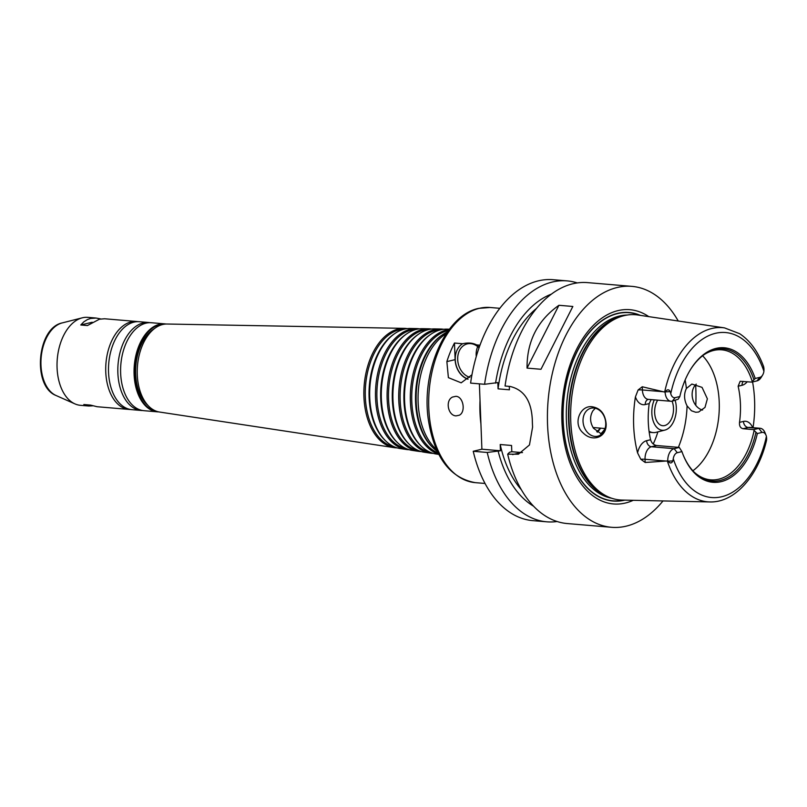 <?xml version="1.0" encoding="UTF-8"?>
<svg xmlns="http://www.w3.org/2000/svg" width="807" height="807" viewBox="0 0 807 807"><rect width="100%" height="100%" fill="white"/><g stroke="black" fill="none" stroke-linecap="round" stroke-linejoin="round"><path stroke-width="1.21" d="M595.284 408.241L592.863 410.874C589.635 416.483 589.856 422.283 593.538 428.285L601.629 434.146M605.734 423.171A14.395 11.167 -103.5 0 0 591.027 408.211A14.395 11.167 -103.5 0 0 583.522 424.805A14.395 11.167 -103.5 0 0 597.735 436.204A14.395 11.167 -103.5 0 0 605.734 423.171M592.449 406.809C600.448 408.211 605.018 413.799 606.128 423.564C607.066 437.323 592.731 442.518 583.38 433.157C572.022 423.816 580.485 404.62 592.449 406.809M687.07 405.881C683.993 399.747 683.771 393.937 686.404 388.48L691.881 384.061L702.05 387.37L707.376 398.819L704.995 407.424L698.59 412.044L695.735 412.266L691.458 410.783L687.07 405.881A76.756 46.887 -85.2 0 1 678.354 447.36M657.876 431.866A66.204 40.441 -85.2 0 1 653.236 443.981M702.594 410.037A14.395 11.167 76.5 0 1 692.658 398.769A14.395 11.167 76.5 0 1 696.249 384.132M471.954 374.771L461.18 382.821L448.389 377.646L446.866 361.617A87.892 53.686 -85.2 0 1 454.472 343.036L455.118 359.64A19.186 14.889 -103.5 0 0 467.929 379.219M477.714 346.607A17.27 13.406 -103.5 0 0 476.271 356.543M479.055 347.817A17.27 13.406 -103.5 0 0 467.293 343.873A17.27 13.406 -103.5 0 0 457.74 360.346A17.27 13.406 -103.5 0 0 469.876 377.333M479.247 347.272A18.995 14.748 -103.5 0 0 476.584 344.902L479.994 345.194M454.472 343.036L462.653 343.732A18.995 14.748 -103.5 0 0 455.531 362.373A18.995 14.748 -103.5 0 0 468.09 379.078M462.653 343.732C468.151 342.501 472.791 342.894 476.584 344.902M456.086 415.877C448.006 415.726 445.01 400.443 452.556 397.044L455.915 396.308C463.521 396.6 465.942 412.095 459.314 415.212L456.086 415.877M92.613 405.84L88.77 406.022L83.827 404.529L90.485 405.094L97.133 406.728L129.1 409.431A44.133 26.964 -85.2 0 1 105.727 367.568A44.133 26.964 -85.2 0 1 131.158 321.892A44.133 26.964 -85.2 0 1 136.544 321.479A44.133 26.964 -85.2 0 1 137.936 321.65M136.544 321.479L104.577 318.765L99.432 319.209L87.428 325.554L80.771 324.989L83.857 321.811L87.428 319.562L90.566 318.462L96.215 318.059L100.724 318.947M92.19 322.245L80.771 324.989M672.08 401.22A15.353 9.381 -85.2 0 1 671.999 417.612A15.353 9.381 -85.2 0 1 662.789 425.713A15.353 9.381 -85.2 0 1 655.082 416.271A15.353 9.381 -85.2 0 1 657.655 400.151M437.303 451.375A63.521 38.807 -85.2 0 1 433.147 447.946A63.521 38.807 -85.2 0 1 416.493 389.468A63.521 38.807 -85.2 0 1 442.73 334.612A63.521 38.807 -85.2 0 1 447.421 331.929M433.147 447.946L432.28 447.118A62.674 38.282 -85.2 0 1 415.857 389.408A62.674 38.282 -85.2 0 1 441.742 335.288L442.73 334.612M438.05 452.898A62.411 38.131 -85.2 0 1 412.034 389.66A62.411 38.131 -85.2 0 1 447.703 330.709A62.411 38.131 -85.2 0 1 448.399 330.547M438.665 454.109A63.117 38.554 -85.2 0 1 410.531 391.002A63.117 38.554 -85.2 0 1 446.715 329.932A63.117 38.554 -85.2 0 1 449.217 329.468M438.826 454.422L436.224 454.018A62.714 38.312 -85.2 0 1 421.315 446.221A62.714 38.312 -85.2 0 1 404.872 388.48A62.714 38.312 -85.2 0 1 430.777 334.32A62.714 38.312 -85.2 0 1 440.672 329.821A62.714 38.312 -85.2 0 1 446.796 329.135L449.428 329.185M421.315 446.221L420.447 445.393A61.867 37.798 -85.2 0 1 404.236 388.429A61.867 37.798 -85.2 0 1 429.788 334.996L430.777 334.32M430.313 452.334A61.614 37.636 -85.2 0 1 400.191 392.212A61.614 37.636 -85.2 0 1 435.619 330.477A61.614 37.636 -85.2 0 1 440.683 329.811M433.228 453.373A62.31 38.07 -85.2 0 1 430.212 453.11A62.31 38.07 -85.2 0 1 398.769 392.928A62.31 38.07 -85.2 0 1 434.63 329.7A62.31 38.07 -85.2 0 1 440.713 329.024A62.31 38.07 -85.2 0 1 443.739 329.276M430.212 453.11L424.2 452.202A61.917 37.818 -85.2 0 1 409.482 444.496A61.917 37.818 -85.2 0 1 393.251 387.501A61.917 37.818 -85.2 0 1 418.823 334.027A61.917 37.818 -85.2 0 1 428.588 329.589A61.917 37.818 -85.2 0 1 434.63 328.913L440.713 329.024M409.482 444.496L408.614 443.668A61.07 37.304 -85.2 0 1 392.616 387.441A61.07 37.304 -85.2 0 1 417.834 334.703L418.823 334.027M418.339 450.518A60.807 37.142 -85.2 0 1 388.57 391.203A60.807 37.142 -85.2 0 1 423.544 330.245A60.807 37.142 -85.2 0 1 428.567 329.589M421.214 451.547A61.514 37.576 -85.2 0 1 418.187 451.284A61.514 37.576 -85.2 0 1 387.148 391.879A61.514 37.576 -85.2 0 1 422.555 329.468A61.514 37.576 -85.2 0 1 428.557 328.802A61.514 37.576 -85.2 0 1 431.574 329.064M418.187 451.284L412.175 450.377A61.11 37.324 -85.2 0 1 397.649 442.771A61.11 37.324 -85.2 0 1 381.63 386.513A61.11 37.324 -85.2 0 1 406.869 333.745A61.11 37.324 -85.2 0 1 416.513 329.357A61.11 37.324 -85.2 0 1 422.475 328.691L428.557 328.802M397.649 442.771L396.782 441.943A60.263 36.809 -85.2 0 1 380.995 386.462A60.263 36.809 -85.2 0 1 405.881 334.421L406.869 333.745M406.355 448.702A60 36.648 -85.2 0 1 376.96 390.195A60 36.648 -85.2 0 1 411.459 330.013A60 36.648 -85.2 0 1 416.452 329.367M409.189 449.711A60.707 37.082 -85.2 0 1 406.163 449.459A60.707 37.082 -85.2 0 1 375.527 390.83A60.707 37.082 -85.2 0 1 410.47 329.236A60.707 37.082 -85.2 0 1 416.392 328.58A60.707 37.082 -85.2 0 1 419.418 328.842M406.163 449.459L400.151 448.551A60.303 36.84 -85.2 0 1 385.817 441.046A60.303 36.84 -85.2 0 1 370.01 385.534A60.303 36.84 -85.2 0 1 394.916 333.452A60.303 36.84 -85.2 0 1 404.428 329.125A60.303 36.84 -85.2 0 1 410.319 328.469L416.392 328.58M385.817 441.046L384.949 440.219A59.456 36.325 -85.2 0 1 369.374 385.474A59.456 36.325 -85.2 0 1 393.927 334.128L394.916 333.452M394.381 446.886A59.193 36.164 -85.2 0 1 365.339 389.186A59.193 36.164 -85.2 0 1 399.384 329.781A59.193 36.164 -85.2 0 1 404.337 329.145M397.165 447.885A59.9 36.587 -85.2 0 1 394.139 447.633A59.9 36.587 -85.2 0 1 363.917 389.791A59.9 36.587 -85.2 0 1 398.386 329.004A59.9 36.587 -85.2 0 1 404.236 328.358A59.9 36.587 -85.2 0 1 407.253 328.62M394.139 447.633L159.564 412.044A44.203 27.004 -85.2 0 1 149.053 406.546A44.203 27.004 -85.2 0 1 137.472 365.843A44.203 27.004 -85.2 0 1 155.731 327.672A44.203 27.004 -85.2 0 1 162.701 324.495A44.203 27.004 -85.2 0 1 167.019 324.021L404.236 328.358M149.053 406.546L146.884 404.448A42.075 25.703 -85.2 0 1 135.858 365.712A42.075 25.703 -85.2 0 1 153.229 329.377L155.731 327.672M146.037 323.153A44.133 26.964 -85.2 0 1 151.434 322.739L164.88 323.869A44.133 26.964 -85.2 0 1 166.141 324.031L164.88 323.869A44.133 26.964 -85.2 0 0 159.483 324.293A44.133 26.964 -85.2 0 0 134.063 369.969A44.133 26.964 -85.2 0 0 157.436 411.832L143.989 410.692A44.133 26.964 -85.2 0 1 120.606 368.829A44.133 26.964 -85.2 0 1 146.037 323.153M142.607 410.521A44.133 26.964 -85.2 0 1 141.215 410.46A44.133 26.964 -85.2 0 1 117.832 368.597A44.133 26.964 -85.2 0 1 143.263 322.921A44.133 26.964 -85.2 0 1 148.659 322.497A44.133 26.964 -85.2 0 1 150.041 322.679M141.215 410.46L131.884 409.663A44.133 26.964 -85.2 0 1 108.501 367.8A44.133 26.964 -85.2 0 1 133.932 322.134A44.133 26.964 -85.2 0 1 139.329 321.711L148.659 322.497M130.492 409.492A44.133 26.964 -85.2 0 1 129.1 409.431M88.77 406.022L80.428 405.316A44.133 26.964 -85.2 0 1 74.95 403.893A44.133 26.964 -85.2 0 1 57.277 359.065A44.133 26.964 -85.2 0 1 82.233 317.837A44.133 26.964 -85.2 0 1 82.475 317.776A44.133 26.964 -85.2 0 1 87.872 317.353L96.215 318.059M509.288 386.371L509.419 389.801L498.07 388.843L497.828 382.589L484.593 384.283L470.602 383.103A120.899 73.851 -85.2 0 1 553.168 279.706L567.16 280.886A120.899 73.851 -85.2 0 1 577.287 282.924M557.092 521.514A120.899 73.851 -85.2 0 1 546.773 521.816L532.771 520.636A120.899 73.851 -85.2 0 1 473.225 451.274L481.9 449.196L479.388 383.839M679.272 447.431L681.935 451.597L677.295 452.707A7.213 4.408 94.8 0 0 673.26 458.749L672.856 460.908C671.686 463.511 670.062 463.601 667.984 461.19L667.752 460.918A11.056 6.749 -85.2 0 1 674.117 448.672L679.272 447.431L656.565 445.514C653.609 444.919 651.622 442.993 650.583 439.734L646.649 440.683A16.806 10.269 94.8 0 0 637.58 452.898L640.788 459.254L645.176 462.482L645.045 459.274A11.056 6.749 -85.2 0 1 645.449 454.775A11.056 6.749 -85.2 0 1 651.41 446.745L656.565 445.514M667.752 460.918L645.176 462.482M702.604 355.766A65.246 39.856 -85.2 0 1 718.926 415.06A65.246 39.856 -85.2 0 1 692.87 470.774M704.047 354.697A65.246 39.856 -85.2 0 1 713.681 350.44A65.246 39.856 -85.2 0 1 721.66 349.814A65.246 39.856 -85.2 0 1 752.225 381.459L755.221 378.463L759.871 377.353A7.213 4.408 94.8 0 0 762.595 375.094A7.213 4.408 94.8 0 0 763.906 371.321L763.987 369.132C763.735 366.408 763.523 366.156 763.382 368.385M766.045 437.707C766.388 440.541 766.589 440.783 766.65 438.443L766.408 436.436A7.213 4.408 94.8 0 0 766.035 435.255A7.213 4.408 94.8 0 0 761.99 432.431L757.339 433.541L754.101 430.474L753.657 429.617L758.812 428.386L748.22 427.488A5.76 4.469 76.5 0 1 743.459 421.415L739.515 422.364A65.246 39.856 94.8 0 0 738.133 386.23L740.16 381.297L751.842 382.115L752.225 381.459M739.515 422.364C739.202 425.945 740.382 428.063 743.065 428.719L748.22 427.488A11.056 6.749 -85.2 0 1 749.562 427.377L760.164 428.275A11.056 6.749 -85.2 0 1 765.016 432.723L766.035 435.255M753.657 429.617L743.065 428.719M754.101 430.474A65.246 39.856 -85.2 0 1 710.654 479.842A65.246 39.856 -85.2 0 1 694.111 472.075M637.58 452.898A89.093 54.422 -85.2 0 1 635.432 396.852A16.806 10.269 94.8 0 0 645.257 404.549L649.201 403.601A65.246 39.856 94.8 0 0 650.583 439.734M649.201 403.601L651.098 399.596M678.213 399.183L672.292 401.17A11.056 6.749 -85.2 0 1 670.94 401.271A11.056 6.749 -85.2 0 1 665.109 392.172L665.321 391.869C667.207 389.226 668.832 389.135 670.193 391.597L670.758 393.624A7.213 4.408 94.8 0 0 675.177 397.639L679.827 396.53L678.213 399.183M755.927 432.431A66.356 40.532 -85.2 0 1 694.676 472.63A66.356 40.532 -85.2 0 1 683.105 454.755M757.339 433.541A67.506 41.238 -85.2 0 1 722.467 481.305A67.506 41.238 -85.2 0 1 683.257 455.138A67.506 41.238 -85.2 0 1 681.935 451.597M663.717 391.768L642.392 389.963L642.261 386.765L665.109 392.172M761.99 432.431L758.812 428.386A11.056 6.749 -85.2 0 1 760.164 428.275M642.261 386.765L638.125 389.942L635.432 396.852M667.328 461.019A87.398 53.383 -85.2 0 0 709.817 501.934L622.096 500.068A92.936 56.772 -85.2 0 1 608.387 496.961A92.936 56.772 -85.2 0 1 571.174 402.552A92.936 56.772 -85.2 0 1 623.72 315.749A92.936 56.772 -85.2 0 1 624.225 315.628A92.936 56.772 -85.2 0 1 637.762 314.992L724.545 327.894A87.398 53.383 -85.2 0 0 711.814 328.489A87.398 53.383 -85.2 0 0 664.675 392M752.578 381.943A88.326 53.958 -85.2 0 1 753.042 427.67M679.827 396.53A67.506 41.238 -85.2 0 1 690.499 369.556A67.506 41.238 -85.2 0 1 755.221 378.463M690.288 369.909A66.356 40.532 -85.2 0 1 704.693 354.243A66.356 40.532 -85.2 0 1 753.899 379.633M762.595 375.094L761.162 377.424A11.056 6.749 -85.2 0 1 756.986 380.884L751.842 382.115M572.849 306.468L540.972 369.283L527.042 368.103C526.86 341.452 537.492 320.51 558.928 305.288L572.849 306.468L540.972 369.283M527.042 368.103L558.928 305.288M663.011 500.935A120.899 73.851 -85.2 0 1 611.494 527.294A120.899 73.851 -85.2 0 1 547.459 412.629A120.899 73.851 -85.2 0 1 617.113 287.524A120.899 73.851 -85.2 0 1 631.891 286.364L587.617 282.621A120.899 73.851 -85.2 0 0 572.829 283.771A120.899 73.851 -85.2 0 0 505.051 386.018L509.963 386.432C523.884 389.69 531.329 400.716 532.297 419.509A120.899 73.851 94.8 0 0 532.59 427.085L529.463 444.97L518.397 454.2L507.674 454.19L509.54 452.273L511.799 451.728L511.557 445.474L500.209 444.516L500.441 450.77L487.216 452.465L473.225 451.274M522.492 452.596A30.706 23.827 76.5 0 1 521.261 452.525L511.799 451.728M500.441 450.77L481.9 449.196M611.494 527.294L567.22 523.551A120.899 73.851 -85.2 0 1 507.674 454.19M631.891 286.364A120.899 73.851 -85.2 0 1 678.243 321.015M695.624 384.737A120.899 73.851 -85.2 0 1 695.775 405.336M521.302 489.657A105.546 64.469 -85.2 0 1 500.209 444.516M533.518 506.16A110.912 67.748 -85.2 0 1 498.181 451.305M546.773 521.816A120.899 73.851 -85.2 0 1 487.216 452.465M484.593 384.283A120.899 73.851 -85.2 0 1 567.16 280.886M495.569 383.133A110.912 67.748 -85.2 0 1 551.474 294.091M498.07 388.843A105.546 64.469 -85.2 0 1 536.645 308.304M624.83 500.118A94.621 57.801 -85.2 0 1 563.054 420.8A94.621 57.801 -85.2 0 1 617.496 313.398A94.621 57.801 -85.2 0 1 640.465 315.396M633.253 500.3A97.486 59.547 -85.2 0 1 562.277 427.488A97.486 59.547 -85.2 0 1 617.991 310.624A97.486 59.547 -85.2 0 1 648.798 316.637M675.187 400.474A19.953 12.186 -85.2 0 1 664.938 430.081A19.953 12.186 -85.2 0 1 653.307 421.395A19.953 12.186 -85.2 0 1 654.285 399.868M664.938 430.081L655.99 432.35A23.03 14.062 -85.2 0 1 653.055 432.592A23.03 14.062 -85.2 0 1 649.06 431.261M605.079 428.537L594.013 427.599A23.03 14.062 -85.2 0 1 592.994 427.448M600.317 428.134A30.706 18.753 -85.2 0 1 596.716 431.654M600.6 428.154A34.54 21.103 -85.2 0 1 597.442 432.189M605.028 428.719A34.54 21.103 -85.2 0 1 600.69 433.863M685.123 380.026A76.756 46.887 -85.2 0 1 686.404 388.48M455.118 359.64L446.866 361.617M480.932 423.947A87.892 53.686 -85.2 0 1 480.024 400.433M485.027 483.464L475.273 482.647A87.892 53.686 -85.2 0 1 428.719 399.283A87.892 53.686 -85.2 0 1 479.358 308.324A87.892 53.686 -85.2 0 1 490.101 307.487L499.856 308.314M436.416 449.438A63.652 38.887 -85.2 0 1 418.419 389.63A63.652 38.887 -85.2 0 1 446.21 333.684M156.709 411.348A43.749 26.722 -85.2 0 1 134.628 369.102A43.749 26.722 -85.2 0 1 159.806 324.696A43.749 26.722 -85.2 0 1 164.083 324.222M158.707 411.893A44.133 26.964 -85.2 0 1 157.436 411.832L158.707 411.893M74.95 403.893L56.036 395.501A37.223 22.737 -85.2 0 1 41.137 357.693A37.223 22.737 -85.2 0 1 62.179 322.921A37.223 22.737 -85.2 0 1 62.381 322.881M677.295 452.707L674.117 448.672L651.41 446.745A5.76 4.469 76.5 0 1 646.649 440.683M672.856 460.908L667.984 461.19M666.38 461.079L645.045 459.274A5.76 0.908 177.8 0 0 640.788 459.254M670.193 391.597L665.321 391.869M675.177 397.639L672.292 401.17M670.94 401.271L648.233 399.354A11.056 6.749 -85.2 0 1 643.118 394.189A11.056 6.749 -85.2 0 1 642.392 389.963A5.76 0.908 -2.2 0 0 638.125 389.942M670.758 393.624A82.798 50.579 -85.2 0 1 715.446 333.321A82.798 50.579 -85.2 0 1 763.906 371.321M766.408 436.436A82.798 50.579 -85.2 0 1 721.72 496.749A82.798 50.579 -85.2 0 1 673.26 458.749M648.344 399.364A5.76 4.469 -103.5 0 0 645.257 404.549M759.871 377.353L756.986 380.884M752.729 427.649A16.806 10.269 94.8 0 0 743.459 421.415M743.237 381.388A5.76 4.469 -103.5 0 0 742.067 385.282A16.806 10.269 94.8 0 0 747.221 381.731M738.133 386.23L742.067 385.282M521.261 452.525L512.586 454.603M624.023 500.108A94.409 57.67 -85.2 0 1 563.165 420.124A94.409 57.67 -85.2 0 1 617.506 313.6A94.409 57.67 -85.2 0 1 639.658 315.275M608.387 496.961L606.339 496.053A92.19 56.319 -85.2 0 1 569.439 402.411A92.19 56.319 -85.2 0 1 621.551 316.304L623.72 315.749M608.135 496.85A92.109 56.268 -85.2 0 1 568.895 403.893A92.109 56.268 -85.2 0 1 621.582 316.213A92.109 56.268 -85.2 0 1 623.458 315.819M611.736 498.252A92.109 56.268 -85.2 0 1 566.433 408.544A92.109 56.268 -85.2 0 1 619.413 316.031A92.109 56.268 -85.2 0 1 627.241 315.033M475.273 482.647C449.67 477.966 433.984 456.701 428.214 418.843C421.385 370.635 445.696 315.043 478.612 308.385L490.101 307.487M56.036 395.501C32.018 386.361 36.971 327.904 62.179 322.921L82.233 317.837M763.715 366.882C758.217 351.781 750.187 340.715 739.646 333.695L724.545 327.894M709.817 501.934C734.804 502.811 758.257 475.878 766.579 440.138M653.055 432.592L649.201 432.27"/></g></svg>
